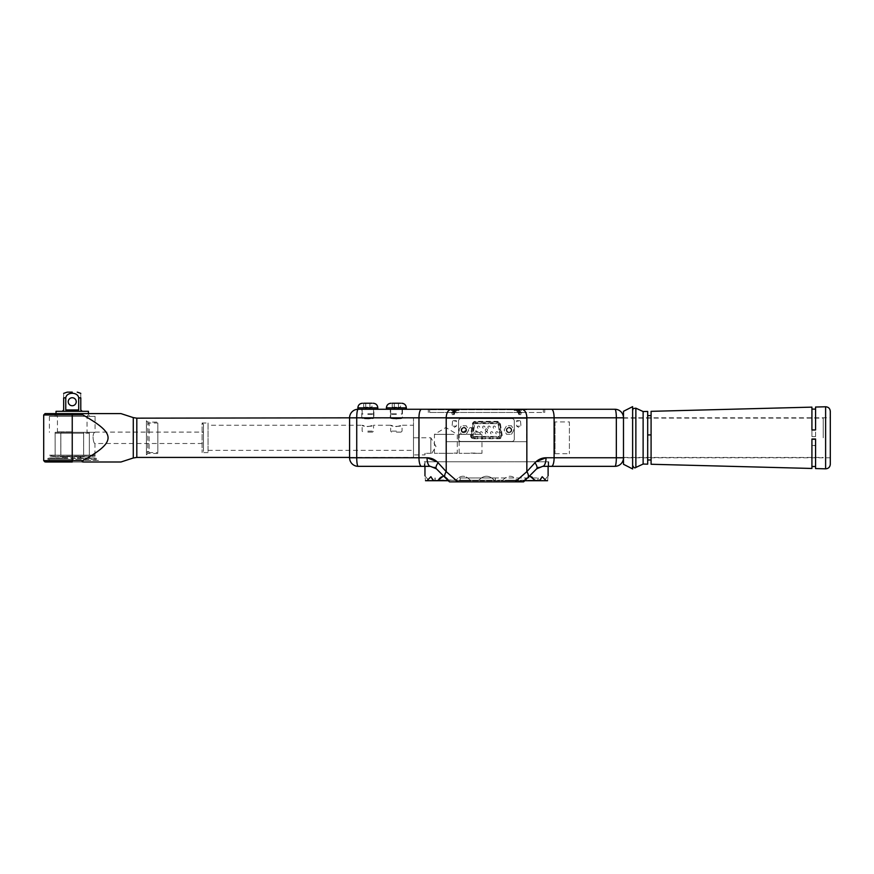 <?xml version="1.0" encoding="UTF-8"?>
<svg xmlns="http://www.w3.org/2000/svg" width="874" height="874" viewBox="0 0 874 874"><rect width="100%" height="100%" fill="white"/><g stroke="black" fill="none" stroke-linecap="round" stroke-linejoin="round"><path stroke-width="0.66" stroke-dasharray="4.37 3.28" d="M511.159 430.041A2.141 2.141 0 0 1 507.947 431.898A2.141 2.141 0 0 1 507.947 428.184A2.141 2.141 0 0 1 511.159 430.041A2.141 2.141 0 0 0 507.947 428.184A2.141 2.141 0 0 0 507.947 431.898A2.141 2.141 0 0 0 511.159 430.041A2.141 2.141 0 0 1 509.018 432.182A2.141 2.141 0 0 1 506.876 430.041A2.141 2.141 0 0 1 509.018 427.899A2.141 2.141 0 0 1 511.159 430.041A2.141 2.141 0 0 1 507.947 431.898A2.141 2.141 0 0 1 507.947 428.184A2.141 2.141 0 0 1 511.159 430.041M511.476 434.291L513.934 430.041L511.476 425.78L506.559 425.78L504.101 430.041L506.559 434.291L511.476 434.291L513.934 430.041L511.476 425.78L506.559 425.78L504.101 430.041L506.559 434.291L511.476 434.291M518.817 409.72L514.36 409.72L518.817 409.72M518.817 410.507L514.36 410.507L518.817 410.507M519.527 409.72L519.222 412.594L520.161 409.84L519.232 409.84L520.161 409.84L519.222 412.594L519.222 409.764L519.222 411.905L519.222 409.764L520.139 409.72L519.527 409.72M520.183 409.764L519.462 411.905L520.183 409.764M519.222 409.764L519.222 413.216L519.222 409.72L518.402 409.72L518.402 412.594L517.474 409.84L518.402 409.72L518.402 411.905L518.402 409.764L517.474 409.84L518.402 412.594L518.402 409.72L518.402 413.216L518.402 409.72L519.222 409.72M517.452 409.764L518.162 411.905L517.452 409.764L518.107 409.72L515.889 409.72L517.484 409.72M519.222 412.594L519.222 413.216L519.222 412.594M519.222 413.216L521.734 409.72L518.817 413.784L519.222 413.216L518.817 413.784L515.889 409.72L518.402 413.216L519.222 413.216L518.402 413.216L518.817 413.784L518.402 413.216L518.817 413.784L519.222 413.216M520.139 409.72L521.734 409.72L520.139 409.72M518.402 413.216L518.402 413.784L518.402 413.216M518.402 413.784L519.222 413.784M396.37 414.342L390.667 414.342L396.37 414.342M396.37 419.017L390.667 418.165C390.307 419.083 402.422 419.083 402.073 418.165L396.37 419.017L402.444 418.056C402.816 419.083 389.924 419.083 390.296 418.056L396.37 419.007M396.37 431.122L390.667 431.122L396.37 431.122M396.37 426.621L402.073 425.245C402.422 426.72 390.317 426.72 390.667 425.245L396.37 426.621M390.296 409.261L402.444 409.261L390.296 409.261L390.296 418.056L373.908 418.056C374.28 419.083 361.388 419.083 361.76 418.056L367.834 419.007L362.131 418.165C361.781 419.083 373.897 419.083 373.548 418.165L367.834 419.017L373.908 418.056L373.908 409.261L361.76 409.261L373.908 409.261M396.37 409.261L386.395 409.261L396.37 409.261M396.37 413.828L390.667 413.828L396.37 413.828M400.532 403.242L392.207 403.242L392.207 407.208L394.283 407.208L392.207 407.208L396.37 409.611L400.532 407.208L400.532 403.242L398.457 403.242L398.457 407.208L394.283 407.208L400.532 407.208L398.457 407.208L398.457 403.242L392.207 403.242L394.283 403.242L394.283 407.208L394.283 403.242L400.532 403.242M396.37 432.095L401.1 432.095L396.37 432.095M367.834 414.342L373.548 414.342L367.834 414.342M367.834 431.122L373.548 431.122L367.834 431.122M367.834 426.621L373.548 425.245C373.886 426.72 361.781 426.72 362.131 425.245L367.834 426.621M367.834 409.261L377.808 409.261L367.834 409.261M367.834 413.828L373.548 413.828L367.834 413.828M371.996 403.242L363.671 403.242L363.671 407.208L365.747 407.208L363.671 407.208L367.834 409.611L371.996 407.208L371.996 403.242L369.921 403.242L369.921 407.208L365.747 407.208L371.996 407.208L369.921 407.208L369.921 403.242L363.671 403.242L365.747 403.242L365.747 407.208L365.747 403.242L371.996 403.242M349.578 457.768L418.963 457.768A8.565 2.567 90 0 0 421.53 466.334L358.132 466.334A8.565 1.398 90 0 1 356.734 457.768L356.734 417.827A8.565 1.398 90 0 1 358.132 409.261L421.53 409.261A8.565 2.567 -90 0 0 418.963 417.827L349.578 417.827A8.565 8.565 0 0 1 358.132 409.261L357.859 409.261M367.834 432.095L372.575 432.095L367.834 432.095M451.104 410.507L458.708 410.507L451.104 410.507M450.623 409.72L459.385 409.72L450.623 409.72M522.444 409.72L513.683 409.72L522.444 409.72M526.727 412.462L429.691 412.462L526.727 412.462M526.727 409.72L429.691 409.72L526.727 409.72M623.49 433.832L623.49 441.763M623.49 427.32L623.49 448.275L623.49 427.32M823.221 437.798L823.221 418.122L823.221 437.798M623.49 448.275L623.49 457.768L623.49 448.275M623.49 457.768L616.334 457.768L616.334 417.827L554.105 417.827A8.565 2.567 -90 0 0 551.538 409.261L614.935 409.261A8.565 8.565 0 0 1 623.49 417.827L623.49 457.79L623.49 417.805L830.3 417.805L830.3 457.79L830.3 417.805M430.838 453.322L425.157 453.322L430.838 453.322L430.838 437.798L430.838 453.322M425.157 453.322L425.157 453.322C424.895 455.441 424.895 455.441 425.157 453.322C424.895 455.441 424.895 455.441 425.157 453.322M532.55 480.252L435.176 480.252L532.55 480.252M532.55 480.208L537.892 480.208L532.55 480.208M460.205 480.252L495.372 480.252L460.205 480.252L460.205 477.969L460.205 480.252M447.827 480.252L451.115 480.252L447.827 480.252M443.784 480.252L440.496 480.252L443.784 480.252M457.255 480.252L454.371 480.023L457.255 480.252M509.356 480.252L518.49 480.252L509.356 480.252M510.219 480.208L508.504 480.165L510.219 480.208M509.356 480.208L518.49 480.208L509.356 480.208M454.371 480.252L455.769 480.023L454.371 480.252M443.784 480.023L440.496 480.023L443.784 480.023M447.827 480.023L451.115 480.023L447.827 480.023M495.372 477.969L460.205 477.969L495.372 477.969L495.372 480.252L495.372 477.969M486.534 477.969L538.122 477.969L486.534 477.969M494.76 461.767L424.961 461.767L494.76 461.767M478.307 480.711C483.792 474.768 489.276 474.768 494.76 480.711C489.276 474.768 483.792 474.768 478.307 480.711L470.78 480.711C465.449 474.768 460.38 474.768 455.583 480.711C460.38 474.768 465.449 474.768 470.78 480.711L502.288 480.711C507.619 474.768 512.688 474.768 517.484 480.711C512.688 474.768 507.619 474.768 502.288 480.711L478.307 480.711M455.583 480.711L470.78 480.711L455.583 480.711M430.893 476.701L427.004 480.711L434.258 480.711L433.307 480.711L434.258 480.711L430.937 476.745L433.307 480.711L437.568 480.711C440.944 474.768 444.822 474.768 449.203 480.711L448.296 480.711L445.292 477.707A8.565 3.999 135 0 1 446.221 471.654L457.91 481.858L449.444 481.858L436.421 468.835A8.565 3.31 135 0 1 438.114 462.783L446.221 471.654L446.221 417.827L418.963 417.827L418.963 457.768L427.047 457.768A8.565 3.332 90 0 0 430.369 466.334L424.327 466.334L424.327 461.767L548.741 461.767L424.327 461.767M427.004 480.711L425.507 480.711C424.808 474.768 424.808 474.768 425.507 480.711L429.014 480.711L425.507 480.711M437.568 480.711L449.203 480.711L443.522 475.937M551.538 466.334A8.565 2.567 90 0 0 554.105 457.768L616.334 457.768A8.565 1.398 -90 0 1 614.935 466.334L542.699 466.334L548.741 466.334L542.699 466.334L536.636 468.835L523.777 481.705L536.636 468.835L524.771 480.711L517.484 480.711L523.865 480.711C528.246 474.768 532.124 474.768 535.5 480.711L539.761 480.711L542.131 476.745L538.81 480.711L547.561 480.711C548.26 474.768 548.26 474.768 547.561 480.711L544.054 480.711L547.561 480.711M529.546 475.937L523.865 480.711L535.5 480.711M542.175 476.701L546.053 480.711M517.484 480.711L502.288 480.711L517.484 480.711M539.761 480.711L538.81 480.711L542.131 476.745M430.937 476.745L434.258 480.711L433.307 480.711M486.534 480.711L538.122 480.711L486.534 480.711M413.489 453.322L413.489 437.798L413.489 453.322M72.236 460.401L49.403 460.401L72.236 460.401M98.456 461.996L46.005 461.996L98.456 461.996L98.456 460.401L46.005 460.401L98.456 460.401M815.573 439.01L815.573 466.508L815.573 445.434L811.924 445.434L811.924 466.508L811.924 439.021M815.573 468.562L815.573 445.664L811.924 445.434M811.924 445.653L811.924 468.464M811.924 436.574L815.573 436.585L811.924 436.574L811.924 407.131M815.573 436.585L815.573 407.033M815.573 436.355L815.573 429.942M815.573 430.172L811.924 430.172L811.924 409.098L811.924 436.355M651.086 440.671L651.086 415.609L651.086 459.986L651.086 440.671L647.689 440.671L647.689 459.986L647.689 415.609L647.689 464.17M647.689 411.425L647.689 440.682M651.086 464.258L651.086 411.337M830.3 411.337L830.3 457.79L623.49 457.79M643.122 411.545L643.122 464.05M632.623 406.65L632.623 468.945M632.623 440.813L632.623 410.234L632.623 440.813M623.49 464.291L623.49 411.304M80.561 456.654L80.463 458.38L79.905 456.195L78.682 456.195L79.042 458.38L96.566 458.38L47.895 458.38L65.528 458.38L65.987 456.195L64.064 456.654L64.206 458.38L64.064 456.654M66.118 456.654L65.528 458.38L67.211 458.38L67.374 456.654L67.211 458.38M67.353 456.654L67.353 458.184L62.415 458.118C41.799 458.052 49.84 457.812 72.236 457.823C94.326 457.812 102.64 458.042 82.593 458.118L82.593 456.654L84.363 456.195L60.109 456.654L78.682 456.195M62.415 456.654L62.415 458.118L50.233 457.976L50.233 456.075L60.109 456.195L50.255 456.064M96.566 459.396L47.895 459.396L96.566 459.396L96.566 458.38L94.217 457.965L77.305 458.227L77.305 456.654L77.393 458.38L77.305 456.654M95.058 455.146L49.403 455.146L95.058 455.146L95.058 456.195L84.363 456.195L94.217 456.064L94.239 457.976M94.217 456.064L49.403 456.195L49.403 455.146M79.905 456.195L82.593 456.654M77.262 456.195L81.599 456.195M77.393 458.38L79.042 458.38L78.507 456.654M65.987 456.195L67.374 456.195M62.841 456.195L64.654 456.195M81.599 456.654L84.363 456.654M78.682 456.654L79.905 456.654M64.654 456.654L65.987 456.654M60.109 456.654L62.841 456.654M77.393 456.654L67.211 456.654M80.463 456.654L79.042 456.654M208.056 423.005L208.056 452.59L208.056 423.005L202.113 423.005L202.113 452.59L202.113 423.005L203.489 424.382L203.489 451.224L203.489 424.382M208.056 425.245L208.056 450.35L208.056 425.245L362.131 425.245L362.131 431.122L363.103 432.095M413.489 447.007L413.489 425.245L413.489 447.007M413.489 457.539L413.489 418.056L413.489 457.539L349.578 457.539L349.578 418.165L362.131 418.165L362.131 414.342L363.016 413.828M413.489 457.43L413.489 418.165L413.489 457.43L349.578 457.43L349.578 448.406L349.578 457.43M526.629 418.395L446.439 418.395L526.629 418.395L526.629 441.676L446.439 441.676L526.629 441.676M435.765 468.246L445.292 477.707L436.421 468.835L430.369 466.334L424.327 466.334M349.578 418.056L349.578 427.189L349.578 418.056L361.76 418.056L361.76 409.261M421.53 409.261L544.742 409.261L544.742 412.462L428.326 412.462L544.742 412.462M428.326 412.462L428.326 409.261L544.742 409.261M538.657 467.339L542.699 466.334L537.302 468.246M542.699 466.334A8.565 3.332 90 0 0 546.021 457.768L554.105 457.768L554.105 417.827L446.221 417.827A8.565 5.124 -90 0 1 451.345 409.261M536.636 468.835A8.565 3.31 45 0 0 534.954 462.783L535.97 461.767M527.776 477.707A8.565 3.999 45 0 0 526.847 471.654L534.954 462.783M523.777 481.705L515.157 481.858L526.847 471.654L526.847 417.827A8.565 5.124 -90 0 0 521.723 409.261M437.098 461.767L438.114 462.783M436.421 468.835L430.369 466.334L434.4 467.339M515.157 481.858L457.91 481.858L515.157 481.858M449.444 481.858L523.624 481.858M446.439 418.395L446.439 441.676M45.066 413.599L83.467 413.599C81.905 413.631 81.73 414.079 82.964 414.975L43.7 414.975M83.467 413.599L89.356 413.599L89.356 416.341L55.117 416.341L89.356 416.341M55.117 416.341L55.117 413.599L89.356 413.599M82.964 460.631C81.73 461.516 81.905 461.975 83.467 461.996L45.983 461.996L72.236 461.996L72.236 460.631L82.964 460.631C116.428 441.501 116.428 434.094 82.964 414.975M98.489 460.401L45.983 460.401L98.489 460.401L98.489 461.996L83.467 461.996M95.004 432.324L94.796 432.324C91.672 433.733 93.474 443.839 94.949 443.5C93.474 443.839 91.672 433.733 94.796 432.324C91.672 433.733 93.474 443.839 94.949 443.5C93.474 443.839 91.672 433.733 94.796 432.324L95.004 432.324M95.058 416.341L49.403 416.341L95.058 416.341L95.058 432.095L203.489 432.095L203.489 443.5L203.489 432.095M94.796 432.324L89.356 432.324L89.356 455.146L94.949 455.146L89.356 455.146L89.356 432.324L94.796 432.324M65.528 456.654L64.206 456.654M72.236 459.396L49.403 459.396L72.236 459.396M89.356 432.324L89.356 455.146L91.628 455.146L51.686 455.146L89.356 455.146L89.334 433.231L83.62 433.231L83.62 455.146L60.874 455.146L83.62 455.146L83.62 433.231L89.334 433.231L89.356 455.146L89.356 432.324L60.819 432.324L89.356 432.324M98.489 461.996L45.983 461.996L45.983 460.401L46.005 461.996M55.117 432.324L55.138 455.146L55.117 432.324L60.819 432.324L55.117 432.324M511.989 441.446A2.283 2.283 0 0 0 514.273 439.163L514.273 420.907A2.283 2.283 0 0 0 511.989 418.624L460.849 418.624A2.283 2.283 0 0 0 458.566 420.907L458.566 439.163A2.283 2.283 0 0 0 460.849 441.446L511.989 441.446L460.849 441.446A2.283 2.283 0 0 1 458.566 439.163L458.566 420.907A2.283 2.283 0 0 1 460.849 418.624L511.989 418.624A2.283 2.283 0 0 1 514.273 420.907L514.273 439.163A2.283 2.283 0 0 1 511.989 441.446M473.566 437.109L499.273 437.109A1.366 1.366 0 0 0 500.627 435.536L498.836 424.119A1.366 1.366 0 0 0 497.481 422.961L475.358 422.961A1.366 1.366 0 0 0 474.003 424.119L472.211 435.536A1.366 1.366 0 0 0 473.566 437.109L473.566 438.027L499.273 438.027L473.566 438.027A2.283 2.283 0 0 1 471.315 435.394L473.107 423.977A2.283 2.283 0 0 1 475.358 422.044L497.481 422.044A2.283 2.283 0 0 1 499.731 423.977A2.283 2.283 0 0 0 497.481 422.044L475.358 422.044A2.283 2.283 0 0 0 473.107 423.977L471.315 435.394A2.283 2.283 0 0 0 473.566 438.027L473.566 438.715A2.972 2.972 0 0 1 470.638 435.285L472.43 423.868A2.972 2.972 0 0 1 475.358 421.366L497.481 421.366A2.972 2.972 0 0 1 500.409 423.868L502.2 435.285A2.972 2.972 0 0 1 499.273 438.715L473.566 438.715M474.363 436.432A1.366 1.366 0 0 1 473.02 434.848L474.593 424.808A1.366 1.366 0 0 1 475.948 423.65L496.891 423.65A1.366 1.366 0 0 1 498.246 424.808L499.819 434.848A1.366 1.366 0 0 1 498.475 436.432L474.363 436.432L498.475 436.432A1.366 1.366 0 0 0 499.819 434.848L498.246 424.808A1.366 1.366 0 0 0 496.891 423.65L475.948 423.65A1.366 1.366 0 0 0 474.593 424.808L473.02 434.848A1.366 1.366 0 0 0 474.363 436.432M492.816 432.87A1.136 1.136 0 0 0 491.101 431.876A1.136 1.136 0 0 0 491.101 433.854A1.136 1.136 0 0 0 492.816 432.87A1.136 1.136 0 0 0 491.101 431.876A1.136 1.136 0 0 0 491.101 433.854A1.136 1.136 0 0 0 492.816 432.87M495.438 427.211A1.136 1.136 0 0 0 493.723 426.217A1.136 1.136 0 0 0 493.723 428.194A1.136 1.136 0 0 0 495.438 427.211A1.136 1.136 0 0 0 493.723 426.217A1.136 1.136 0 0 0 493.723 428.194A1.136 1.136 0 0 0 495.438 427.211M490.183 427.211A1.136 1.136 0 0 0 488.479 426.217A1.136 1.136 0 0 0 488.479 428.194A1.136 1.136 0 0 0 490.183 427.211A1.136 1.136 0 0 0 488.479 426.217A1.136 1.136 0 0 0 488.479 428.194A1.136 1.136 0 0 0 490.183 427.211M482.306 432.87A1.136 1.136 0 0 0 480.602 431.876A1.136 1.136 0 0 0 480.602 433.854A1.136 1.136 0 0 0 482.306 432.87A1.136 1.136 0 0 0 480.602 431.876A1.136 1.136 0 0 0 480.602 433.854A1.136 1.136 0 0 0 482.306 432.87M484.939 427.211A1.136 1.136 0 0 0 483.224 426.217A1.136 1.136 0 0 0 483.224 428.194A1.136 1.136 0 0 0 484.939 427.211A1.136 1.136 0 0 0 483.224 426.217A1.136 1.136 0 0 0 483.224 428.194A1.136 1.136 0 0 0 484.939 427.211M479.684 427.211A1.136 1.136 0 0 0 477.969 426.217A1.136 1.136 0 0 0 477.969 428.194A1.136 1.136 0 0 0 479.684 427.211A1.136 1.136 0 0 0 477.969 426.217A1.136 1.136 0 0 0 477.969 428.194A1.136 1.136 0 0 0 479.684 427.211M487.561 432.87A1.136 1.136 0 0 0 485.846 431.876A1.136 1.136 0 0 0 485.846 433.854A1.136 1.136 0 0 0 487.561 432.87A1.136 1.136 0 0 0 485.846 431.876A1.136 1.136 0 0 0 485.846 433.854A1.136 1.136 0 0 0 487.561 432.87M477.062 432.87A1.136 1.136 0 0 0 475.347 431.876A1.136 1.136 0 0 0 475.347 433.854A1.136 1.136 0 0 0 477.062 432.87A1.136 1.136 0 0 0 475.347 431.876A1.136 1.136 0 0 0 475.347 433.854A1.136 1.136 0 0 0 477.062 432.87M498.06 432.87A1.136 1.136 0 0 0 496.345 431.876A1.136 1.136 0 0 0 496.345 433.854A1.136 1.136 0 0 0 498.06 432.87A1.136 1.136 0 0 0 496.345 431.876A1.136 1.136 0 0 0 496.345 433.854A1.136 1.136 0 0 0 498.06 432.87M500.627 435.536L501.523 435.394L499.731 423.977L501.523 435.394A2.283 2.283 0 0 1 499.273 438.027A2.283 2.283 0 0 0 501.523 435.394L502.2 435.285M466.279 434.291L468.737 430.041L466.279 425.78L461.363 425.78L458.905 430.041L461.363 434.291L466.279 434.291L468.737 430.041L466.279 425.78L461.363 425.78L458.905 430.041L461.363 434.291L466.279 434.291M465.962 430.041A2.141 2.141 0 0 0 462.75 428.184A2.141 2.141 0 0 0 462.75 431.898A2.141 2.141 0 0 0 465.962 430.041A2.141 2.141 0 0 1 462.75 431.898A2.141 2.141 0 0 1 462.75 428.184A2.141 2.141 0 0 1 465.962 430.041M72.236 456.512L51.686 456.512L72.236 456.512M56.023 411.315L88.438 411.315M82.167 411.315L62.305 411.315L68.172 411.315L65.769 409.95L78.704 409.95L76.3 411.315L82.167 411.315L80.79 409.95L80.79 397.856C80.79 391.771 80.79 391.771 80.79 397.856L78.704 397.856C77.95 391.771 66.511 391.771 65.769 397.856L65.769 409.95M67.211 392.142L72.236 392.142M60.874 455.146L60.841 433.231L55.138 433.231L60.841 433.231L60.841 455.146L83.62 455.146L60.841 455.146M91.628 455.146L92.775 455.146L91.628 455.146M83.62 433.231L60.841 433.231L83.62 433.231M72.236 433.231L56.067 433.231L72.236 433.231M65.769 397.856L63.671 397.856C63.671 391.771 63.671 391.771 63.671 397.856L63.671 409.95L62.305 411.315M78.704 409.95L78.704 397.856M68.172 411.315L76.3 411.315M454.251 409.72L458.708 409.72L454.251 409.72M454.961 409.72L451.334 409.72L457.178 409.72L454.961 409.72L455.616 409.764L454.906 411.905L455.616 409.764L454.666 409.764L454.251 413.784L454.961 409.72M453.846 413.784L454.666 413.216L454.251 413.784L453.846 413.216L453.846 409.72L453.846 413.784L454.666 413.784M454.666 413.216L454.251 413.784L451.334 409.72L454.251 413.784L457.178 409.72L454.666 413.216M454.666 412.594L454.906 411.905L454.666 412.594M452.885 409.764L453.606 411.905L452.885 409.764M453.846 412.594L453.846 409.72L453.846 412.594M453.54 409.72L452.907 409.84L453.54 409.72M453.606 411.905L452.907 409.84L453.606 411.905M454.906 411.905L455.594 409.84L454.906 411.905M453.846 411.905L453.825 409.84L453.846 411.905M454.666 411.905L454.677 409.84L454.666 411.905M470.758 453.093L478.045 453.093M459.145 453.322L459.145 434.378L470.551 427.517L481.967 434.378L459.145 434.378L481.967 434.378L481.967 453.322L459.145 453.322L470.758 453.322M478.045 453.322L481.967 453.322M453.934 434.378L434.444 434.378L453.934 434.378M434.444 453.322L434.444 434.378L445.86 427.517L457.277 434.378L457.277 453.322L434.444 453.322L454.076 453.322M454.076 453.093L457.244 453.093M146.417 420.733L146.417 454.862L146.417 420.733L147.793 422.109L147.793 453.497L147.793 422.109L157.833 422.109L157.833 453.497L157.833 422.109M146.417 423.005L146.417 452.59L146.45 423.005C147.345 424.436 148.241 424.436 149.126 423.005L149.126 452.59L157.833 452.59L157.833 423.005L157.833 452.59M146.417 452.59L146.45 452.59C147.782 451.126 148.678 451.126 149.126 452.59L149.126 423.005L157.833 423.005M555.012 421.913L555.012 453.682L555.012 421.913L569.389 421.913L569.389 453.682L569.389 421.913M518.817 414.494L520.959 414.494L518.817 414.494M518.817 414.615L520.959 414.615L518.817 414.615M520.511 421.137L520.959 426.162L518.817 427.441L516.676 426.162L520.959 426.162L516.676 426.162L516.676 420.689L520.959 420.689L517.113 421.137M518.817 412.779L521.374 412.779L518.817 412.779M518.817 413.194L521.374 413.194L518.817 413.194M516.796 412.43L521.669 412.43L516.796 412.43M515.616 412.462L522.007 412.462L515.616 412.462L516.261 413.194L515.966 412.43L521.669 412.462L515.966 412.462M485.278 430.041A1.136 1.136 0 0 1 486.993 429.047A1.136 1.136 0 0 1 486.993 431.024A1.136 1.136 0 0 1 485.278 430.041A1.136 1.136 0 0 0 486.993 431.024A1.136 1.136 0 0 0 486.993 429.047A1.136 1.136 0 0 0 485.278 430.041M461.264 430.041A2.556 2.556 0 0 1 465.099 427.823A2.556 2.556 0 0 1 465.099 432.248A2.556 2.556 0 0 1 461.264 430.041A2.556 2.556 0 0 0 465.099 432.248A2.556 2.556 0 0 0 465.099 427.823A2.556 2.556 0 0 0 461.264 430.041M466.563 430.041A2.742 2.742 0 0 0 462.455 427.67A2.742 2.742 0 0 0 462.455 432.412A2.742 2.742 0 0 0 466.563 430.041A2.742 2.742 0 0 1 462.455 432.412A2.742 2.742 0 0 1 462.455 427.67A2.742 2.742 0 0 1 466.563 430.041M461.909 430.041A2.141 2.141 0 0 1 464.05 427.899A2.141 2.141 0 0 1 466.192 430.041A2.141 2.141 0 0 1 464.05 432.182A2.141 2.141 0 0 1 461.909 430.041M466.192 430.041A2.141 2.141 0 0 1 462.98 431.898A2.141 2.141 0 0 1 462.98 428.184A2.141 2.141 0 0 1 466.192 430.041M506.461 430.041A2.556 2.556 0 0 1 510.296 427.823A2.556 2.556 0 0 1 510.296 432.248A2.556 2.556 0 0 1 506.461 430.041A2.556 2.556 0 0 0 510.296 432.248A2.556 2.556 0 0 0 510.296 427.823A2.556 2.556 0 0 0 506.461 430.041M511.76 430.041A2.742 2.742 0 0 0 507.652 427.67A2.742 2.742 0 0 0 507.652 432.412A2.742 2.742 0 0 0 511.76 430.041A2.742 2.742 0 0 1 507.652 432.412A2.742 2.742 0 0 1 507.652 427.67A2.742 2.742 0 0 1 511.76 430.041M454.251 412.779L451.694 412.779L454.251 412.779M454.251 413.194L451.694 413.194L454.251 413.194M456.272 412.43L451.399 412.43L456.272 412.43M457.102 412.462L451.399 412.462L457.102 412.43L456.807 413.194L457.452 412.462L451.06 412.462L457.452 412.462M452.546 421.137L452.109 426.162L454.251 427.441L456.392 426.162L452.109 426.162L456.392 426.162L456.392 420.689L452.109 420.689L455.955 421.137M454.251 414.494L452.109 414.494L454.251 414.494M454.251 414.615L452.109 414.615L454.251 414.615M406.344 407.852L386.395 407.852M377.808 407.852L357.859 407.852M614.935 409.261A8.565 1.398 -90 0 1 616.334 417.827L623.49 417.827M825.613 468.825L825.613 406.771M635.868 408.169L635.868 467.426M63.802 458.009L63.802 456.108M80.823 458.02L80.823 456.119M72.236 413.599L72.236 460.631L43.7 460.631M136.814 418.165L136.814 457.43M133.285 457.987L133.285 417.608M60.819 432.324L60.819 455.146L60.819 432.324M83.642 432.324L83.642 455.146L83.642 432.324M497.481 421.366L497.481 422.961M498.836 424.119L500.409 423.868M499.273 437.109L499.273 438.715M472.211 435.536L470.638 435.285M474.003 424.119L472.43 423.868M475.358 422.961L475.358 421.366M72.236 431.865L57.444 431.865L72.236 431.865M72.236 416.341L57.444 416.341L72.236 416.341M514.36 409.72L514.36 410.507L513.683 409.72M523.264 409.72L523.264 410.507L523.952 409.72M413.489 418.165L402.073 418.165L402.073 414.342L401.188 413.828M372.652 413.828L373.548 414.342L373.548 418.165L390.667 418.165L390.667 414.342L391.552 413.828M401.1 432.095L402.073 431.122L402.073 425.245L413.489 425.245M391.639 432.095L390.667 431.122L390.667 425.245L373.548 425.245L373.548 431.122L372.575 432.095M402.073 413.828L402.073 409.261M390.667 413.828L390.667 409.261M373.548 413.828L373.548 409.261M362.131 413.828L362.131 409.261M458.708 409.72L458.708 410.507L459.385 409.72M449.804 409.72L449.804 410.507L449.116 409.72M429.691 409.72L429.691 412.462M543.377 409.72L543.377 412.462M623.49 457.473L823.221 457.473M623.49 418.122L823.221 418.122M435.176 477.969L435.176 480.252M537.892 477.969L537.892 480.208M424.961 461.767L424.961 466.334M548.107 461.767L548.107 466.334M548.107 475.882L544.054 480.711M424.961 453.322L424.961 454.917L413.489 454.917M424.961 475.882L429.014 480.711M538.122 480.711L538.122 477.969M434.946 480.711L434.946 477.969M431.8 453.322L435.984 446.363L430.838 437.798L413.489 437.798M47.895 459.396L47.895 458.38L50.255 457.965M208.056 452.59L202.113 452.59L203.489 451.224M208.056 450.35L413.489 450.35M402.444 409.261L402.444 418.056L413.489 418.056M548.741 466.334L548.741 461.767M94.949 455.146L94.949 443.5L203.489 443.5M49.403 459.396L49.403 460.401M95.058 459.396L95.058 460.401M49.403 416.341L49.403 432.324M56.023 413.599L56.023 414.975L57.444 416.341L57.444 431.865L56.067 433.231M88.438 413.599L88.438 414.975M51.686 455.146L51.686 456.512M92.775 455.146L92.775 456.512M88.394 414.975L87.029 416.341L87.029 431.865L88.394 433.231M157.833 453.497L147.793 453.497L146.417 454.862M555.012 453.682L569.389 453.682M521.669 412.462L521.374 413.194L522.007 412.462M451.399 412.462L451.694 413.194L451.06 412.462"/><path stroke-width="1.31" d="M392.207 403.242L400.532 403.242M363.671 403.242L371.996 403.242M377.808 409.261L377.808 407.852L357.859 407.852L358.132 409.261A8.565 8.565 0 0 0 349.578 417.827L349.578 457.768A8.565 8.565 0 0 0 358.132 466.334L430.369 466.334A8.565 3.332 -90 0 1 427.047 457.768L437.098 461.767M623.49 441.763L623.49 433.832M443.522 475.937L437.568 480.711L433.307 480.711L430.893 476.701L427.004 480.711L425.507 480.711C424.808 474.768 424.808 474.768 425.507 480.711M547.561 480.711C548.26 474.768 548.26 474.768 547.561 480.711L546.053 480.711L542.175 476.701L539.761 480.711L535.5 480.711L529.546 475.937M433.307 480.711L427.004 480.711M436.421 468.835A8.565 3.31 -45 0 1 438.114 462.783C435.034 459.516 431.341 457.845 427.047 457.768L418.963 457.768A8.565 2.567 -90 0 0 421.53 466.334L430.369 466.334L436.421 468.835L449.291 481.705L448.296 480.711L437.568 480.711M535.5 480.711L524.771 480.711L523.777 481.705L527.776 477.707A8.565 3.999 -135 0 0 526.847 471.654L515.157 481.858L523.777 481.705M546.053 480.711L539.761 480.711M647.689 434.924L647.689 411.425L643.122 411.545L643.122 464.05L647.689 464.17L647.689 434.924L651.086 434.924L651.086 464.258L811.924 468.464L811.924 439.021L815.573 439.01L815.573 468.562L825.613 468.825C828.454 468.617 830.016 467.098 830.3 464.269L830.3 411.337C830.016 408.508 828.454 406.978 825.613 406.771L825.613 468.825M815.573 439.24L811.924 439.24M825.613 406.771L815.573 407.033L815.573 429.942L811.924 429.953L811.924 407.131L651.086 411.337L651.086 434.913M830.3 457.79L830.3 464.269M632.623 468.945L632.623 406.65L623.49 411.304L623.49 464.291L632.623 468.945M449.444 481.858L457.91 481.858L449.444 481.858L445.292 477.707A8.565 3.999 -45 0 1 446.221 471.654L438.114 462.783M523.624 481.858L457.91 481.858L446.221 471.654L446.221 417.827L616.334 417.827A8.565 1.398 -90 0 0 614.935 409.261L358.132 409.261A8.565 1.398 90 0 0 356.734 417.827L136.814 418.165L133.285 417.608L133.285 457.987L120.951 461.996L83.467 461.996C81.905 461.975 81.73 461.516 82.964 460.631L72.236 460.631L72.236 414.975L82.964 414.975C81.73 414.079 81.905 413.631 83.467 413.599L45.066 413.599L43.7 414.975L72.236 414.975L72.236 413.599L55.117 413.599M527.776 477.707L536.636 468.835A8.565 3.31 -135 0 0 534.954 462.783L526.847 471.654L526.847 417.827A8.565 5.124 90 0 0 521.723 409.261L521.723 409.261M536.636 468.835L542.699 466.334A8.565 3.332 -90 0 0 546.021 457.768C541.727 457.845 538.034 459.516 534.954 462.783M542.699 466.334L614.935 466.334A8.565 8.565 0 0 0 623.49 457.768A8.565 8.565 0 0 1 614.935 466.334A8.565 1.398 -90 0 0 616.334 457.768L623.49 457.768M551.538 466.334A8.565 2.567 -90 0 0 554.105 457.768L616.334 457.768L616.334 417.827L623.49 417.827A8.565 8.565 0 0 0 614.935 409.261M421.53 409.261A8.565 2.567 90 0 0 418.963 417.827L418.963 457.768L356.734 457.768A8.565 1.398 90 0 0 358.132 466.334A8.565 8.565 0 0 1 349.578 457.768L349.578 457.539M428.326 409.261L551.538 409.261A8.565 2.567 90 0 1 554.105 417.827L554.105 457.768L546.021 457.768L535.97 461.767M537.302 468.246L538.657 467.339M434.4 467.339L435.765 468.246M72.236 413.599L120.951 413.599L133.285 417.608M83.467 413.599L120.951 413.599L83.467 413.599M82.964 414.975C116.428 434.094 116.428 441.501 82.964 460.631M45.983 461.996L72.236 461.996L72.236 460.631L43.7 460.631L45.066 461.996M83.467 461.996L120.951 461.996L83.467 461.996M136.814 418.165L136.814 457.43L349.578 457.43M72.236 397.736A3.999 3.999 0 0 0 68.773 403.733A3.999 3.999 0 0 0 75.699 403.733A3.999 3.999 0 0 0 72.236 397.736M88.438 413.599L88.438 411.315L56.023 411.315L56.023 413.599M65.769 397.856C66.511 391.771 77.95 391.771 78.704 397.856L78.704 409.95L65.769 409.95L65.769 397.856L63.671 397.856C63.671 391.771 63.671 391.771 63.671 397.856L63.671 409.95L62.305 411.315M65.769 409.95L68.172 411.315M72.236 392.142L67.211 392.142L63.671 393.376M78.704 397.856L80.79 397.856C80.79 391.771 80.79 391.771 80.79 397.856L80.79 409.95L82.167 411.315M76.3 411.315L78.704 409.95M386.395 409.261L386.395 407.852L406.344 407.852C406.071 405.055 404.531 403.515 401.734 403.242M643.122 464.05L635.868 467.426L635.868 408.169C630.547 408.824 633.694 409.589 632.623 410.234M349.578 457.768L356.734 457.768L356.734 417.827L446.221 417.827A8.565 5.124 90 0 1 451.345 409.261M386.395 407.852C386.669 405.055 388.209 403.515 391.006 403.242M406.344 409.261L406.344 407.852M377.808 407.852C377.535 405.055 376.006 403.515 373.198 403.242M357.859 407.852C358.132 405.055 359.673 403.515 362.47 403.242M424.961 466.334L424.961 475.882M548.107 466.334L548.107 475.882M815.573 466.508L811.924 466.508M815.573 409.098L811.924 409.098M651.086 415.609L647.689 415.609M651.086 459.986L647.689 459.986M635.868 467.426C634.808 468.409 633.726 467.721 632.623 465.361M643.122 411.545L635.868 408.169M43.7 414.975L43.7 460.631M136.814 457.43L133.285 457.987M80.79 393.376L77.251 392.142"/></g></svg>

